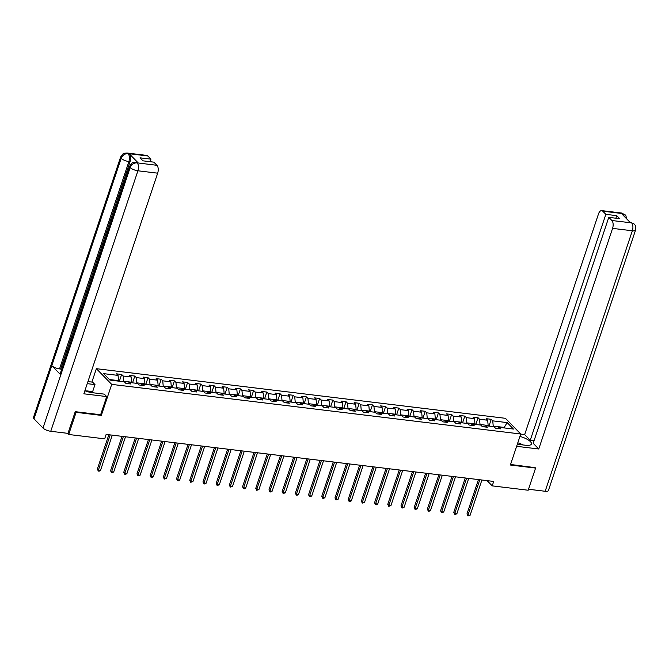<?xml version="1.0" encoding="UTF-8"?>
<svg xmlns="http://www.w3.org/2000/svg" width="669" height="669" viewBox="0 0 669 669"><rect width="100%" height="100%" fill="white"/><g stroke="black" fill="none" stroke-linecap="round" stroke-linejoin="round"><path stroke-width="1" d="M91.887 382.066L96.369 368.686L505.413 418.309L520.75 434.014L111.706 384.382L96.369 368.686M507.144 422.599L492.752 420.851L491.238 419.304L486.162 418.685L487.676 420.232L479.556 419.254L478.042 417.699L472.966 417.088L474.48 418.635L466.352 417.648L464.838 416.101L459.762 415.482L461.276 417.03L453.156 416.051L451.642 414.496L446.566 413.885L448.079 415.432L439.951 414.446L438.438 412.898L433.361 412.28L434.875 413.827L426.755 412.84L425.241 411.293L420.165 410.682L421.679 412.229L413.551 411.243L412.037 409.696L406.961 409.077L408.475 410.624L400.355 409.637L398.841 408.09L393.765 407.48L395.27 409.027L387.15 408.04L385.637 406.493L380.561 405.874L382.074 407.421L373.954 406.434L372.441 404.887L367.365 404.277L368.87 405.824L360.75 404.837L359.236 403.29L354.16 402.671L355.674 404.218L347.546 403.231L346.04 401.684L340.956 401.074L342.469 402.621L334.349 401.634L332.836 400.087L327.76 399.468L329.273 401.015L321.145 400.029L319.64 398.481L314.555 397.863L316.069 399.418L307.949 398.431L306.435 396.884L301.359 396.265L302.873 397.812L294.745 396.826L293.239 395.279L288.155 394.66L289.669 396.215L281.549 395.228L280.035 393.681L274.959 393.063L276.473 394.61L268.344 393.623L266.831 392.076L261.755 391.457L263.268 393.012L255.148 392.026L253.635 390.479L248.559 389.86L250.072 391.407L241.944 390.42L240.43 388.873L235.354 388.254L236.868 389.81L228.748 388.823L227.234 387.267L222.158 386.657L223.672 388.204L215.543 387.217L214.03 385.67L208.954 385.051L210.467 386.598L202.347 385.62L200.834 384.065L195.758 383.454L197.271 385.001L189.143 384.014L187.629 382.467L182.553 381.848L184.067 383.396L175.947 382.417L174.433 380.862L169.357 380.251L170.863 381.798L162.743 380.812L161.229 379.264L156.153 378.646L157.667 380.193L149.547 379.214L148.033 377.659L142.957 377.048L144.462 378.595L136.342 377.609L134.829 376.062L129.753 375.443L131.266 376.99L123.138 376.003L121.633 374.456L116.548 373.846L118.062 375.393L103.678 373.645L109.975 380.092L124.367 381.84L125.872 383.387L130.957 384.006L129.443 382.459L137.563 383.446L139.077 384.993L144.153 385.603L142.639 384.056L150.768 385.043L152.273 386.59L157.357 387.209L155.844 385.662L163.964 386.649L165.477 388.196L170.553 388.806L169.04 387.259L177.168 388.246L178.682 389.793L183.758 390.412L182.244 388.865L190.364 389.851L191.878 391.398L196.954 392.009L195.44 390.462L203.568 391.449L205.082 392.996L210.158 393.615L208.644 392.067L216.764 393.054L218.278 394.601L223.354 395.212L221.84 393.665L229.969 394.651L231.482 396.199L236.558 396.817L235.045 395.27L243.165 396.257L244.678 397.804L249.754 398.423L248.241 396.868L256.369 397.854L257.883 399.401L262.959 400.02L261.445 398.473L269.565 399.46L271.079 401.007L276.155 401.626L274.65 400.07L282.77 401.057L284.283 402.604L289.359 403.223L287.846 401.676L295.966 402.663L297.479 404.21L302.555 404.829L301.05 403.273L309.17 404.26L310.684 405.807L315.76 406.426L314.246 404.879L322.374 405.866L323.88 407.413L328.956 408.031L327.45 406.476L335.57 407.463L337.084 409.018L342.16 409.629L340.646 408.082L348.775 409.068L350.28 410.615L355.364 411.234L353.851 409.687L361.971 410.666L363.484 412.221L368.56 412.832L367.047 411.284L375.175 412.271L376.68 413.818L381.765 414.437L380.251 412.89L388.371 413.868L389.885 415.424L394.961 416.034L393.447 414.487L401.576 415.474L403.089 417.021L408.165 417.64L406.652 416.093L414.772 417.071L416.285 418.627L421.361 419.237L419.848 417.69L427.976 418.677L429.49 420.224L434.566 420.843L433.052 419.296L441.172 420.283L442.686 421.83L447.762 422.44L446.248 420.893L454.376 421.88L455.89 423.427L460.966 424.046L459.452 422.499L467.572 423.485L469.086 425.032L474.162 425.643L472.649 424.096L480.777 425.083L482.29 426.63L487.366 427.248L485.853 425.701L493.973 426.688L495.486 428.235L500.563 428.846L499.057 427.299L513.441 429.046L507.144 422.599L504.225 427.424L493.229 426.094L493.061 426.571M487.107 480.643L492.217 485.87L493.697 481.437L106.145 434.415L104.665 438.847L68.698 434.482L76.107 412.33L101.328 415.39L111.706 384.382M123.456 381.731L123.614 381.246L131.734 382.233L131.576 382.718M127.67 383.605L129.443 382.459M123.138 376.003L123.614 381.246M131.266 376.99L131.734 382.233M136.652 383.329L136.81 382.852L144.939 383.839L144.78 384.315M140.866 385.21L142.639 384.056M136.342 377.609L136.81 382.852M144.462 378.595L144.939 383.839M149.856 384.934L150.015 384.449L158.135 385.436L157.976 385.921M154.071 386.807L155.844 385.662M149.547 379.214L150.015 384.449M157.667 380.193L158.135 385.436M163.052 386.531L163.211 386.055L171.339 387.042L171.18 387.518M167.275 388.413L169.04 387.259M162.743 380.812L163.211 386.055M170.863 381.798L171.339 387.042M176.256 388.137L176.415 387.652L184.535 388.639L184.376 389.124M180.471 390.01L182.244 388.865M175.947 382.417L176.415 387.652M184.067 383.396L184.535 388.639M189.452 389.734L189.62 389.258L197.74 390.244L197.581 390.721M193.675 391.616L195.44 390.462M189.143 384.014L189.62 389.258M197.271 385.001L197.74 390.244M202.657 391.34L202.816 390.855L210.936 391.842L210.777 392.327M206.872 393.213L208.644 392.067M202.347 385.62L202.816 390.855M210.467 386.598L210.936 391.842M215.853 392.937L216.02 392.46L224.14 393.447L223.981 393.924M220.076 394.819L221.84 393.665M215.543 387.217L216.02 392.46M223.672 388.204L224.14 393.447M229.057 394.543L229.216 394.058L237.344 395.045L237.177 395.53M233.272 396.416L235.045 395.27M228.748 388.823L229.216 394.058M236.868 389.81L237.344 395.045M242.253 396.14L242.421 395.663L250.541 396.65L250.382 397.127M246.476 398.022L248.241 396.868M241.944 390.42L242.421 395.663M250.072 391.407L250.541 396.65M255.458 397.746L255.617 397.261L263.745 398.247L263.578 398.732M259.672 399.619L261.445 398.473M255.148 392.026L255.617 397.261M263.268 393.012L263.745 398.247M268.654 399.351L268.821 398.866L276.941 399.853L276.782 400.33M272.877 401.224L274.65 400.07M268.344 393.623L268.821 398.866M276.473 394.61L276.941 399.853M281.858 400.948L282.017 400.472L290.145 401.45L289.978 401.935M286.073 402.822L287.846 401.676M281.549 395.228L282.017 400.472M289.669 396.215L290.145 401.45M295.062 402.554L295.221 402.069L303.341 403.056L303.182 403.532M299.277 404.427L301.05 403.273M294.745 396.826L295.221 402.069M302.873 397.812L303.341 403.056M308.258 404.151L308.417 403.675L316.546 404.653L316.378 405.138M312.473 406.033L314.246 404.879M307.949 398.431L308.417 403.675M316.069 399.418L316.546 404.653M321.463 405.757L321.622 405.272L329.742 406.259L329.583 406.735M325.678 407.63L327.45 406.476M321.145 400.029L321.622 405.272M329.273 401.015L329.742 406.259M334.659 407.354L334.818 406.877L342.946 407.856L342.787 408.341M338.874 409.236L340.646 408.082M334.349 401.634L334.818 406.877M342.469 402.621L342.946 407.856M347.863 408.96L348.022 408.475L356.142 409.461L355.983 409.946M352.078 410.833L353.851 409.687M347.546 403.231L348.022 408.475M355.674 404.218L356.142 409.461M361.059 410.557L361.218 410.08L369.347 411.067L369.188 411.544M365.274 412.439L367.047 411.284M360.75 404.837L361.218 410.08M368.87 405.824L369.347 411.067M374.264 412.163L374.423 411.678L382.543 412.664L382.384 413.149M378.478 414.036L380.251 412.89M373.954 406.434L374.423 411.678M382.074 407.421L382.543 412.664M387.46 413.76L387.619 413.283L395.747 414.27L395.588 414.747M391.683 415.641L393.447 414.487M387.15 408.04L387.619 413.283M395.27 409.027L395.747 414.27M400.664 415.365L400.823 414.88L408.943 415.867L408.784 416.352M404.879 417.239L406.652 416.093M400.355 409.637L400.823 414.88M408.475 410.624L408.943 415.867M413.86 416.963L414.027 416.486L422.147 417.473L421.988 417.949M418.083 418.844L419.848 417.69M413.551 411.243L414.027 416.486M421.679 412.229L422.147 417.473M427.065 418.568L427.223 418.083L435.343 419.07L435.185 419.555M431.279 420.441L433.052 419.296M426.755 412.84L427.223 418.083M434.875 413.827L435.343 419.07M440.261 420.165L440.428 419.689L448.548 420.676L448.389 421.152M444.484 422.047L446.248 420.893M439.951 414.446L440.428 419.689M448.079 415.432L448.548 420.676M453.465 421.771L453.624 421.286L461.752 422.273L461.585 422.758M457.68 423.644L459.452 422.499M453.156 416.051L453.624 421.286M461.276 417.03L461.752 422.273M466.661 423.368L466.828 422.892L474.948 423.878L474.789 424.355M470.884 425.25L472.649 424.096M466.352 417.648L466.828 422.892M474.48 418.635L474.948 423.878M479.865 424.974L480.024 424.489L488.153 425.476L487.985 425.961M484.08 426.847L485.853 425.701M479.556 419.254L480.024 424.489M487.676 420.232L488.153 425.476M504.066 427.909L504.225 427.424L504.777 427.993M497.284 428.453L499.057 427.299M492.752 420.851L493.229 426.094M520.75 434.014L510.372 465.022L535.585 468.083L534.966 467.447M535.585 468.083L528.176 490.235L492.217 485.87M75.488 411.694L76.107 412.33M67.569 433.328L68.698 434.482M118.38 381.113L118.538 380.636L109.423 379.524M118.062 375.393L118.538 380.636M491.238 419.304L488.972 426.078M478.042 417.699L475.776 424.481M464.838 416.101L462.572 422.875M451.642 414.496L449.376 421.269M438.438 412.898L436.171 419.672M425.241 411.293L422.975 418.066M412.037 409.696L409.771 416.469M398.841 408.09L396.575 414.864M385.637 406.493L383.37 413.266M372.441 404.887L370.174 411.661M359.236 403.29L356.97 410.064M346.04 401.684L343.774 408.458M332.836 400.087L330.57 406.861M319.64 398.481L317.365 405.255M306.435 396.884L304.169 403.658M293.239 395.279L290.965 402.052M280.035 393.681L277.769 400.455M266.831 392.076L264.564 398.849M253.635 390.479L251.368 397.252M240.43 388.873L238.164 395.647M227.234 387.267L224.968 394.049M214.03 385.67L211.764 392.444M200.834 384.065L198.568 390.847M187.629 382.467L185.363 389.241M174.433 380.862L172.167 387.644M161.229 379.264L158.963 386.038M148.033 377.659L145.767 384.432M134.829 376.062L132.562 382.835M121.633 374.456L119.366 381.23M101.328 415.39L100.643 414.688M478.452 479.589L466.962 513.934L467.999 514.996L479.79 479.748M470.115 515.255L467.94 515.908L467.999 514.996L470.115 515.255L481.906 480.008M467.94 515.908L466.962 513.934M517.756 442.962L519.529 443.179L522.773 444.91M518.993 444.459A6.422 2.082 18.5 0 0 517.388 444.04M84.971 390.453L88.985 392.059M517.321 444.249L525.541 445.253A11.114 3.604 18.5 0 0 531.42 443.999A11.114 3.604 18.5 0 0 519.938 436.431M516.627 446.315L538.762 448.999L533.185 443.296L608.782 217.35L611.876 220.511L631.712 222.877M534.038 440.746L530.241 440.286L524.672 434.574L598.487 213.955A5.929 2.994 -83.1 0 1 601.69 210.61A5.929 2.994 -83.1 0 1 602.752 211.178L605.846 214.339L530.241 440.286M520.716 434.097L524.672 434.574M538.762 448.999L612.578 228.38A5.929 2.994 -83.1 0 0 611.876 220.511M634.12 224.006L630.466 222.242L634.153 224.04C634.647 225.294 636.144 224.399 635.55 230.094L548.388 490.594A6.071 1.974 -161.5 0 1 545.176 491.272L528.502 489.248M608.782 217.35L619.703 218.679L616.759 215.669L605.846 214.339M623.65 215.769L622.622 213.687L621.476 213.545L630.382 222.668L631.528 222.802M535.167 467.648L510.547 464.478M616.759 215.669L615.906 218.219M626.845 219.039L625.841 215.677L622.513 213.578L602.752 211.178M84.879 390.746A11.114 3.604 18.5 0 0 92.297 392.686L104.314 394.141L106.697 396.583L83.851 393.807L157.675 173.179L137.914 170.787L50.752 431.288L67.97 433.37L75.237 411.669L100.618 414.747L106.697 396.583M87.246 383.655L94.99 384.6L92.606 382.158L87.94 381.589M93.142 392.787L92.648 391.599L94.99 384.6M147.849 155.986L128.088 153.586A5.929 2.994 96.9 0 0 127.026 153.025L146.779 155.417A5.929 2.994 96.9 0 1 147.849 155.986L150.935 159.147L150.082 161.697M50.752 431.288A6.071 1.974 -161.5 0 1 43 428.043L60.787 374.883A6.071 1.974 -161.5 0 1 60.252 373.603L129.627 166.272A6.071 1.974 -161.5 0 0 130.162 167.543C131.55 164.365 133.833 162.801 137.02 162.843L156.964 165.318A5.929 2.994 96.9 0 1 157.675 173.179M136.041 162.249L137.178 162.391A5.929 2.994 96.9 0 1 138.24 162.96L129.334 153.837A5.929 2.994 96.9 0 1 130.045 161.697L60.67 369.029L59.524 368.895A6.071 1.974 -161.5 0 1 51.797 365.675L34.01 418.836L43 428.043M34.01 418.836A6.071 1.974 -161.5 0 1 33.45 417.54L120.612 157.039A6.071 1.974 -161.5 0 0 121.164 158.336C122.561 155.158 124.835 153.586 127.996 153.619L129.334 153.837M130.045 161.697L128.9 161.555A6.071 1.974 -161.5 0 1 121.173 158.336L51.797 365.675L60.787 374.883L130.162 167.543A6.071 1.974 -161.5 0 0 137.914 170.787A5.929 2.994 -83.1 0 0 137.204 162.927M150.935 159.147L140.022 157.825L142.957 160.836L153.878 162.157L156.964 165.318M60.67 369.029L61.498 369.882M86.794 390.888L92.648 391.599M93.309 392.277L88.241 391.658M59.524 368.895L128.9 161.555C129.819 158.294 129.585 155.676 128.189 153.694M465.256 477.984L453.766 512.337L454.795 513.399L466.594 478.151M456.91 513.65L455.581 514.411L454.736 514.31L454.795 513.399L456.91 513.65L468.71 478.41M454.736 514.31L453.766 512.337M452.052 476.387L440.562 510.731L441.599 511.793L453.39 476.545M443.714 512.053L441.54 512.705L441.599 511.793L443.714 512.053L455.505 476.805M441.54 512.705L440.562 510.731M438.856 474.781L427.357 509.134L428.394 510.196L440.194 474.948M430.51 510.447L429.18 511.208L428.336 511.108L428.394 510.196L430.51 510.447L442.309 475.207M428.336 511.108L427.357 509.134M425.651 473.184L414.161 507.528L415.198 508.591L426.989 473.343M417.314 508.85L415.131 509.502L415.198 508.591L417.314 508.85L429.105 473.602M415.131 509.502L414.161 507.528M412.455 471.578L400.957 505.931L401.994 506.993L413.793 471.745M404.109 507.244L402.78 508.005L401.935 507.905L401.994 506.993L404.109 507.244L415.909 471.996M401.935 507.905L400.957 505.931M399.251 469.981L387.761 504.326L388.798 505.388L400.589 470.14M390.913 505.647L388.731 506.299L388.798 505.388L390.913 505.647L402.705 470.399M388.731 506.299L387.761 504.326M386.055 468.375L374.556 502.728L375.593 503.79L387.393 468.543M377.709 504.041L376.379 504.802L375.535 504.694L375.593 503.79L377.709 504.041L389.5 468.793M375.535 504.694L374.556 502.728M372.85 466.778L361.36 501.123L362.397 502.185L374.188 466.937M364.513 502.444L362.33 503.096L362.397 502.185L364.513 502.444L376.304 467.196M362.33 503.096L361.36 501.123M359.654 465.172L348.156 499.526L349.193 500.588L360.984 465.34M351.309 500.838L349.979 501.599L349.134 501.491L349.193 500.588L351.309 500.838L363.1 465.591M349.134 501.491L348.156 499.526M346.45 463.575L334.96 497.92L335.997 498.982L347.788 463.734M338.113 499.241L335.93 499.894L335.997 498.982L338.113 499.241L349.904 463.993M335.93 499.894L334.96 497.92M333.254 461.97L321.756 496.323L322.793 497.376L334.584 462.137M324.908 497.636L323.579 498.397L322.734 498.288L322.793 497.376L324.908 497.636L336.699 462.388M322.734 498.288L321.756 496.323M320.05 460.372L308.56 494.717L309.596 495.779L321.388 460.531M311.712 496.038L309.53 496.691L309.596 495.779L311.712 496.038L323.503 460.79M309.53 496.691L308.56 494.717M306.845 458.767L295.355 493.12L296.392 494.174L308.183 458.934M298.508 494.433L297.178 495.194L296.334 495.085L296.392 494.174L298.508 494.433L310.299 459.185M296.334 495.085L295.355 493.12M293.649 457.17L282.159 491.514L283.196 492.576L294.987 457.328M285.312 492.836L283.129 493.488L283.196 492.576L285.312 492.836L297.103 457.588M283.129 493.488L282.159 491.514M280.445 455.564L268.955 489.917L269.992 490.971L281.783 455.731M272.107 491.23L270.778 491.991L269.933 491.882L269.992 490.971L272.107 491.23L283.899 455.982M269.933 491.882L268.955 489.917M267.249 453.967L255.759 488.311L256.787 489.374L268.587 454.126M258.903 489.633L256.729 490.285L256.787 489.374L258.903 489.633L270.702 454.385M256.729 490.285L255.759 488.311M254.044 452.361L242.554 486.714L243.591 487.768L255.382 452.528M245.707 488.027L244.377 488.788L243.533 488.679L243.591 487.768L245.707 488.027L257.498 452.779M243.533 488.679L242.554 486.714M240.848 450.764L229.358 485.109L230.387 486.171L242.186 450.923M232.503 486.43L230.328 487.082L230.387 486.171L232.503 486.43L244.302 451.182M230.328 487.082L229.358 485.109M227.644 449.158L216.154 483.503L217.191 484.565L228.982 449.317M219.307 484.824L217.132 485.477L217.191 484.565L219.307 484.824L231.098 449.576M217.132 485.477L216.154 483.503M214.448 447.561L202.95 481.906L203.986 482.968L215.786 447.72M206.102 483.219L204.773 483.98L203.928 483.879L203.986 482.968L206.102 483.219L217.902 447.979M203.928 483.879L202.95 481.906M201.244 445.955L189.753 480.3L190.79 481.362L202.582 446.114M192.906 481.621L190.724 482.274L190.79 481.362L192.906 481.621L204.697 446.374M190.724 482.274L189.753 480.3M188.048 444.358L176.549 478.703L177.586 479.765L189.386 444.517M179.702 480.016L178.372 480.777L177.528 480.676L177.586 479.765L179.702 480.016L191.501 444.776M177.528 480.676L176.549 478.703M174.843 442.753L163.353 477.097L164.39 478.159L176.181 442.911M166.506 478.419L164.323 479.071L164.39 478.159L166.506 478.419L178.297 443.171M164.323 479.071L163.353 477.097M161.647 441.147L150.149 475.5L151.186 476.562L162.977 441.314M153.301 476.813L151.972 477.574L151.127 477.474L151.186 476.562L153.301 476.813L165.092 441.573M151.127 477.474L150.149 475.5M148.443 439.55L136.953 473.895L137.99 474.957L149.781 439.709M140.105 475.216L137.923 475.868L137.99 474.957L140.105 475.216L151.896 439.968M137.923 475.868L136.953 473.895M135.247 437.944L123.748 472.297L124.785 473.359L136.576 438.111M126.901 473.61L125.571 474.371L124.727 474.271L124.785 473.359L126.901 473.61L138.692 438.371M124.727 474.271L123.748 472.297M122.042 436.347L110.552 470.692L111.589 471.754L123.38 436.506M113.705 472.013L111.522 472.665L111.589 471.754L113.705 472.013L125.496 436.765M111.522 472.665L110.552 470.692M108.846 434.741L97.348 469.094L98.385 470.156L110.176 434.909M100.501 470.407L99.171 471.168L98.326 471.068L98.385 470.156L100.501 470.407L112.292 435.159M98.326 471.068L97.348 469.094M545.176 491.272L632.339 230.772L612.578 228.38M635.55 230.094A6.071 1.974 -161.5 0 1 632.339 230.772A5.929 2.994 -83.1 0 0 631.628 222.911M601.69 210.61L621.451 213.01A5.929 2.994 96.9 0 1 622.513 213.578M138.24 162.96L137.028 162.843M129.627 166.272C133.557 160.56 132.479 163.621 133.507 162.475L136.033 162.249L137.103 162.818M630.466 222.242L629.897 222.167M621.451 213.01L625.139 214.808M127.026 153.025L124.476 153.251C123.464 154.388 124.501 151.37 120.612 157.039"/></g></svg>
